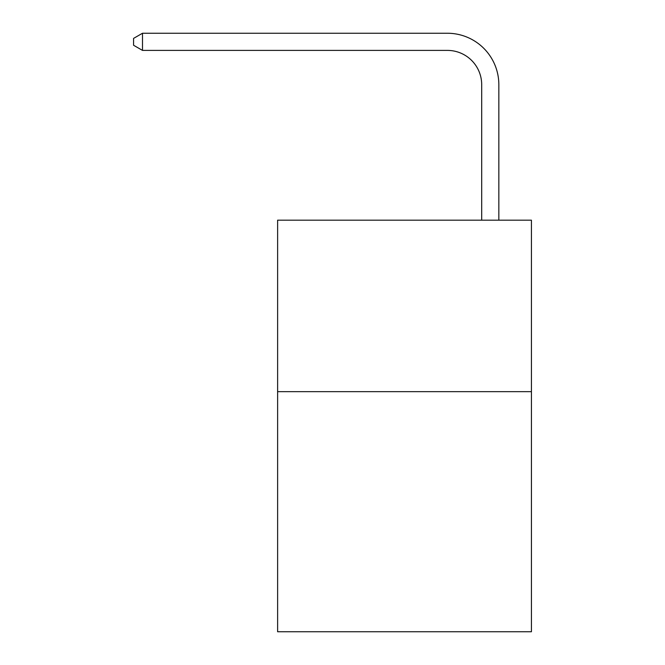 <?xml version="1.0" encoding="UTF-8"?>
<svg xmlns="http://www.w3.org/2000/svg" width="665" height="665" viewBox="0 0 665 665"><rect width="100%" height="100%" fill="white"/><g stroke="black" fill="none" stroke-linecap="round" stroke-linejoin="round"><path stroke-width="1" d="M531.426 391.66L531.426 631.75L277.621 631.75L277.621 220.173L531.426 220.173L531.426 391.66L277.621 391.66M481.693 220.173L481.693 84.696A34.297 34.297 0 0 0 447.395 50.399L142.493 50.399L133.574 45.253L133.574 38.395L142.493 33.25L447.395 33.25A51.446 51.446 0 0 1 498.841 84.696L498.841 220.173M481.693 84.696A34.297 34.297 0 0 0 447.395 50.399A34.297 34.297 0 0 1 481.693 84.696A34.297 34.297 0 0 0 447.395 50.399A34.297 34.297 0 0 1 481.693 84.696A34.297 34.297 0 0 0 447.395 50.399A34.297 34.297 0 0 1 481.693 84.696A34.297 34.297 0 0 0 447.395 50.399A34.297 34.297 0 0 1 481.693 84.696A34.297 34.297 0 0 0 447.395 50.399A34.297 34.297 0 0 1 481.693 84.696A34.297 34.297 0 0 0 447.395 50.399A34.297 34.297 0 0 1 481.693 84.696A34.297 34.297 0 0 0 447.395 50.399A34.297 34.297 0 0 1 481.693 84.696A34.297 34.297 0 0 0 447.395 50.399A34.297 34.297 0 0 1 481.693 84.696A34.297 34.297 0 0 0 447.395 50.399A34.297 34.297 0 0 1 481.693 84.696A34.297 34.297 0 0 0 447.395 50.399A34.297 34.297 0 0 1 481.693 84.696A34.297 34.297 0 0 0 447.395 50.399A34.297 34.297 0 0 1 481.693 84.696A34.297 34.297 0 0 0 447.395 50.399M142.493 50.399L142.493 33.25L447.395 33.25"/></g></svg>
